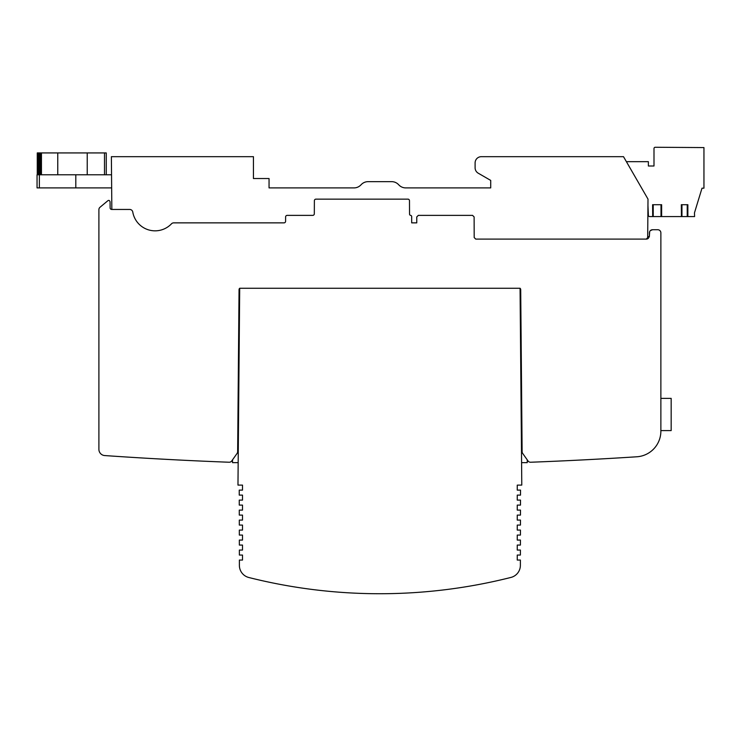 <?xml version="1.0" encoding="UTF-8"?>
<svg xmlns="http://www.w3.org/2000/svg" width="741" height="741" viewBox="0 0 741 741"><rect width="100%" height="100%" fill="white"/><g stroke="black" fill="none" stroke-linecap="round" stroke-linejoin="round"><path stroke-width="1.11" d="M242.511 485.105L237.972 485.096L239.695 288.268L520.062 288.268L521.784 485.086L517.255 485.123L517.255 490.116L517.255 485.123L517.255 490.116L520.525 490.116L520.515 495.118L517.255 495.118L517.255 500.11L517.255 495.118L517.255 500.11L520.497 500.11L520.488 505.103L517.255 505.103L517.255 510.104L517.255 505.103L517.255 510.104L520.478 510.104L520.469 515.097L517.255 515.097L517.255 520.089L517.255 515.097L517.255 520.089L520.46 520.089L520.451 525.082L517.255 525.082L517.255 530.084L517.255 525.082L517.255 530.084L520.441 530.084L520.432 535.076L517.255 535.076L517.255 540.069L517.255 535.076L517.255 540.069L520.423 540.069L520.414 545.07L517.255 545.07L517.255 550.063L517.255 545.07L517.255 550.063L520.404 550.063L520.395 555.055L517.255 555.055L517.255 560.057L517.255 555.055L517.255 560.057L520.386 560.057L520.377 565.327A12.486 12.486 0 0 1 510.938 577.434A536.243 536.243 0 0 1 248.828 577.508A12.486 12.486 0 0 1 239.389 565.392L239.38 560.057L242.511 560.057L242.511 555.055L242.511 560.057L242.511 555.055L239.371 555.055L239.362 550.063L242.511 550.063L242.511 545.07L242.511 550.063L242.511 545.07L239.352 545.07L239.343 540.069L242.511 540.069L242.511 535.076L242.511 540.069L242.511 535.076L239.334 535.076L239.324 530.084L242.511 530.084L242.511 525.082L242.511 530.084L242.511 525.082L239.315 525.082L239.306 520.089L242.511 520.089L242.511 515.097L242.511 520.089L242.511 515.097L239.287 515.097L239.278 510.104L242.511 510.104L242.511 505.103L242.511 510.104L242.511 505.103L239.269 505.103L239.26 500.11L242.511 500.11L242.511 495.118L242.511 500.11L242.511 495.118L239.25 495.118L239.241 490.116L242.511 490.116L242.511 485.105L242.511 490.116L242.511 485.105L237.972 485.096M239.695 288.268A1.871 1.871 0 0 0 239.056 289.657L238.528 350.252L239.158 350.252M238.5 353.429L239.13 353.429M237.833 429.724L238.463 429.724M238.454 430.762L237.824 430.753M238.176 462.643L232.517 462.643L232.517 459.855L231.757 460.921A3.121 3.121 0 0 1 229.099 462.236A3969.25 3969.25 0 0 1 104.703 455.558A6.243 6.243 0 0 1 98.896 449.324L98.896 209.657A3.121 3.121 0 0 1 100.016 207.258L107.741 200.82A1.871 1.871 0 0 1 108.936 200.385A1.871 1.871 0 0 1 110.066 202.089L110.122 207.888A1.565 1.565 0 0 0 111.678 209.444L129.694 209.444L111.678 209.444A1.565 1.565 0 0 1 110.122 207.888L110.066 202.089M521.312 430.762L521.933 430.753M521.923 429.724L521.303 429.724M111.845 209.444L111.382 156.675L253.441 156.675L253.441 178.535L269.048 178.535L269.048 187.899L354.05 187.899A9.364 9.364 0 0 0 360.672 185.157L361.432 184.398A9.364 9.364 0 0 1 368.055 181.656L391.702 181.656A9.364 9.364 0 0 1 398.325 184.398L399.084 185.157A9.364 9.364 0 0 0 405.707 187.899L490.709 187.899L490.709 180.406L478.223 173.19A6.243 6.243 0 0 1 475.101 167.79L475.101 162.918A6.243 6.243 0 0 1 481.344 156.675L623.505 156.675L648.005 199.116L647.671 238.769A3.121 3.121 0 0 1 646.272 239.102L475.741 239.102L474.184 237.537L475.741 239.102L646.272 239.102L649.394 235.99L649.422 232.841A3.121 3.121 0 0 1 652.543 229.729L657.739 229.729A3.121 3.121 0 0 1 660.87 232.85L660.87 431.142A25.685 25.685 0 0 1 636.843 456.78A3969.25 3969.25 0 0 1 530.667 462.236A3.121 3.121 0 0 1 528 460.921L527.24 459.855L527.24 462.643L521.59 462.643M521.256 353.429L520.636 353.429M520.608 350.252L521.229 350.252M504.454 239.102L494.525 239.102M507.576 239.102L646.272 239.102M491.32 239.102L478.204 239.102M174.181 459.772L158.213 458.911C129.703 457.243 129.703 457.243 158.213 458.911C129.703 457.243 129.703 457.243 158.213 458.911C129.703 457.243 129.703 457.243 158.213 458.911L154.684 458.707M172.968 459.707L174.895 459.809M527.24 459.855L522.692 453.427A3.121 3.121 0 0 1 522.118 451.649L520.701 289.657A1.871 1.871 0 0 0 520.062 288.268M239.056 289.657L237.648 451.649A3.121 3.121 0 0 1 237.074 453.427L232.517 459.855M129.694 209.444A3.121 3.121 0 0 1 132.769 212.028A22.647 22.647 0 0 0 171.467 223.828A3.121 3.121 0 0 1 173.727 222.865L284.035 222.865L173.727 222.865A3.121 3.121 0 0 0 171.467 223.828A22.647 22.647 0 0 1 132.769 212.028A3.121 3.121 0 0 0 129.694 209.444M284.035 222.865A1.565 1.565 0 0 0 285.591 221.309L285.609 216.928L285.591 221.309A1.565 1.565 0 0 1 284.035 222.865M285.609 216.928A1.565 1.565 0 0 1 287.175 215.372L312.758 215.372L287.175 215.372A1.565 1.565 0 0 0 285.609 216.928L285.591 221.309L285.609 216.928M312.758 215.372A1.565 1.565 0 0 0 314.314 213.816L314.379 200.691L314.314 213.816A1.565 1.565 0 0 1 312.758 215.372M314.379 200.691A1.565 1.565 0 0 1 315.935 199.134L407.921 199.134L315.935 199.134A1.565 1.565 0 0 0 314.379 200.691L314.314 213.816L314.379 200.691M407.921 199.134A1.565 1.565 0 0 1 409.477 200.691L409.541 214.13L409.477 200.691A1.565 1.565 0 0 0 407.921 199.134M409.541 214.13A1.25 1.25 0 0 0 410.607 215.362A1.25 1.25 0 0 1 411.681 216.594L411.681 222.865L411.681 216.594A1.25 1.25 0 0 0 410.607 215.362A1.25 1.25 0 0 1 409.541 214.13M416.766 222.865L411.681 222.865L416.766 222.865L416.766 216.928L416.766 222.865M416.766 216.928L418.332 215.372L472.554 215.372L418.332 215.372L416.766 216.928M472.554 215.372L474.12 216.928L474.184 237.537L474.12 216.928L472.554 215.372M649.662 231.655L649.394 235.99A3.121 3.121 0 0 1 649.153 237.176M657.739 229.729L652.543 229.729L657.739 229.729M98.896 297.354L98.896 311.025M98.896 245.614L98.896 243.131L98.896 245.614M98.896 244.595L98.896 237.509M98.896 326.827L98.896 317.463M582.732 459.92L584.084 459.846M588.715 459.605L589.401 459.568M599.478 459.022L604.665 458.735C633.175 457.049 633.175 457.049 604.665 458.735C633.175 457.049 633.175 457.049 604.665 458.735C633.175 457.049 633.175 457.049 604.665 458.735C633.175 457.049 633.175 457.049 604.665 458.735L599.404 459.031M660.87 398.38L660.87 324.039L660.87 398.38L671.17 398.38L671.17 430.586L660.87 430.586M647.949 205.377L648.375 215.325A1.25 1.25 0 0 0 649.625 216.576L694.586 216.576L694.474 212.834L702.014 188.168L703.95 188.168L703.95 147.579L655.248 147.264A1.25 1.25 0 0 0 653.997 148.515L653.997 166.003L648.375 166.003L648.375 161.668L626.386 161.668M687.861 204.711L687.861 216.576L687.861 204.711L681.322 204.711L681.414 216.576L681.322 204.711M652.691 216.576L652.599 204.711L652.691 216.576M661.639 204.711L661.639 216.576L661.639 204.711L652.599 204.711M701.282 190.576L701.783 188.918M701.81 188.825L702.014 188.168L701.81 188.825M701.486 189.9L701.634 189.409M262.805 178.535L253.441 178.535L253.441 172.282M405.707 187.899A9.364 9.364 0 0 1 399.084 185.157A9.364 9.364 0 0 0 405.707 187.899L490.709 187.899L490.709 180.406L478.223 173.19M475.101 167.79L475.101 162.918M481.344 156.675L623.505 156.675M520.377 565.327A12.486 12.486 0 0 1 510.938 577.434M239.389 565.392L239.389 561.298L239.389 565.392M229.21 462.245A3.121 3.121 0 0 1 229.099 462.236A3969.25 3969.25 0 0 1 104.703 455.558M98.896 237.852L98.896 238.963M98.896 237.546L98.896 315.147M100.016 207.258L107.741 200.82L100.016 207.258M660.87 239.056L660.87 232.85L660.87 239.056M173.394 459.726L155.119 458.735M475.741 239.102L474.184 237.537L475.741 239.102M360.672 185.157L361.432 184.398L360.672 185.157M368.055 181.656L391.702 181.656L368.055 181.656M111.539 174.783L37.05 174.783L37.05 187.899L111.659 187.899M106.269 152.933L106.269 174.783L106.269 152.933L40.681 152.933L40.681 174.783M41.45 174.783L41.45 152.933M40.681 152.933L39.171 152.933L39.171 174.783M521.155 485.096L521.784 485.086M518.895 485.114L517.255 485.123M647.671 238.769A3.121 3.121 0 0 0 648.449 238.213M650.366 230.618L652.543 229.729M178.433 459.985L177.043 459.92M172.857 459.698L168.457 459.466M163.409 459.198L158.213 458.911M590.021 459.54L594.43 459.3L590.068 459.531M588.576 459.615L585.131 459.791M582.778 459.911L583.889 459.855M584.454 459.828L586.511 459.726M604.739 458.725L608.194 458.531M354.05 187.899L269.048 187.899M37.05 174.783L37.05 187.899M39.171 152.933L38.365 152.933L38.365 174.783M38.365 152.933L37.263 152.933L37.263 174.783M661.009 216.576L661.009 204.711M653.229 204.711L653.229 216.576M681.952 204.711L681.952 216.576M687.231 216.576L687.231 204.711M75.804 174.783L75.804 187.899M104.5 174.783L104.5 152.933M87.234 174.783L87.234 152.933M57.761 152.933L57.761 174.783M39.356 174.783L39.356 187.899M39.736 152.933L39.736 174.783"/></g></svg>

